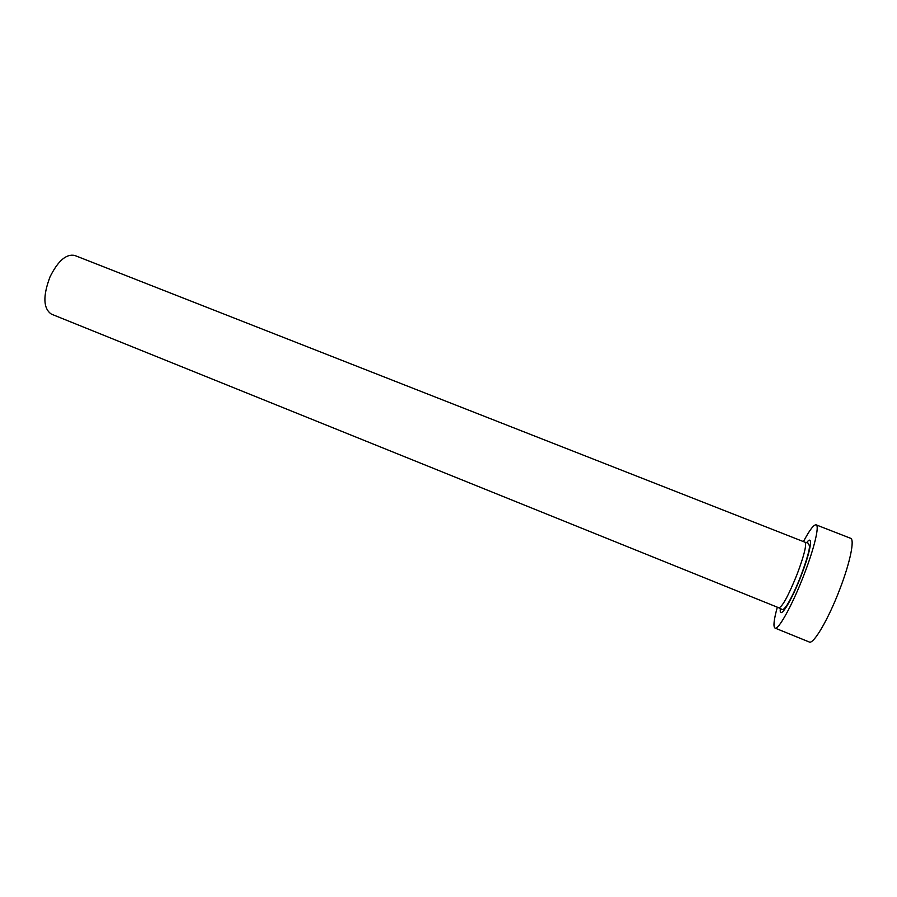 <?xml version="1.0" encoding="UTF-8"?>
<svg xmlns="http://www.w3.org/2000/svg" width="897" height="897" viewBox="0 0 897 897"><rect width="100%" height="100%" fill="white"/><g stroke="black" fill="none" stroke-linecap="round" stroke-linejoin="round"><path stroke-width="1.35" d="M778.921 607.841L51.376 314.118C43.235 308.534 42.776 296.133 49.997 276.915C58.013 260.836 66.255 253.683 74.731 255.454L805.046 542.225C806.818 544.647 804.194 555.277 797.175 574.102C788.541 595.462 782.464 606.708 778.921 607.841L781.713 609.254C782.565 610.397 784.359 608.962 787.106 604.948C791.524 597.761 796.177 587.905 801.043 575.403C806.941 559.358 809.744 549.502 809.464 545.847L808.051 543.122L805.046 542.225M777.318 607.191C773.853 619.793 773.079 626.745 775.008 628.068C778.327 630.468 792.522 604.769 803.914 574.999C814.297 548.291 819.667 525.53 816.113 524.846C813.803 524.487 809.576 530.06 803.443 541.597M775.008 628.068L809.273 642.005C813.4 644.741 828.436 619.222 839.794 589.262C850.188 562.397 854.875 539.232 850.569 538.278L816.113 524.846M806.594 542.719C813.489 533.311 810.888 550.736 801.245 575.414C790.941 602.448 778.697 621.408 780.379 608.547"/></g></svg>
